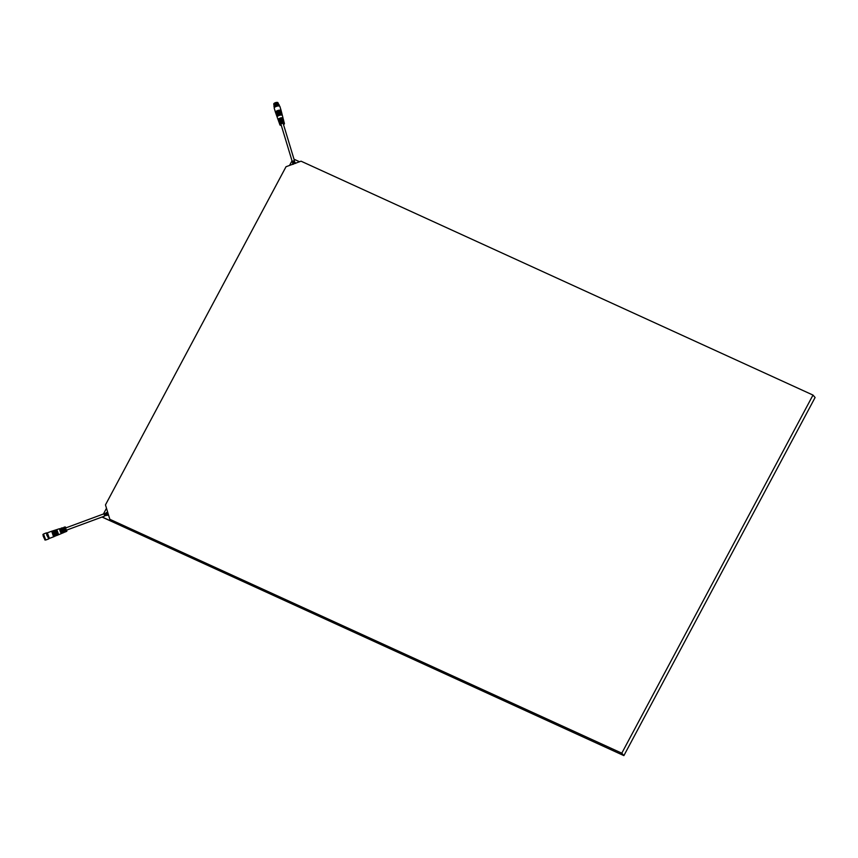 <?xml version="1.0" encoding="UTF-8"?>
<svg xmlns="http://www.w3.org/2000/svg" width="858" height="858" viewBox="0 0 858 858"><rect width="100%" height="100%" fill="white"/><g stroke="black" fill="none" stroke-linecap="round" stroke-linejoin="round"><path stroke-width="1.29" d="M102.005 517.042L623.884 755.619L815.1 397.511L812.998 395.077L301.04 161.186L286.014 166.742L105.47 504.879L109.835 519.294L621.793 753.174L812.998 395.077M299.549 161.744L294.004 159.202M623.884 755.619L621.793 753.174M102.113 516.999L111.583 521.332L109.835 519.294M106.489 508.268L103.432 513.996M292.02 160.811L289.543 165.444M281.049 125.289A2.338 0.869 -16.8 0 1 279.933 124.914A2.338 0.869 -16.8 0 1 281.917 123.391A2.338 0.869 -16.8 0 1 284.416 123.552A2.338 0.869 -16.8 0 1 283.698 124.485M284.266 122.973L284.084 122.244M283.59 120.292L283.408 119.562M284.416 123.552L283.923 121.611A2.435 0.901 163.2 0 0 281.445 121.407L281.209 120.678A2.467 0.912 -16.8 0 1 283.741 120.881L283.247 118.93A2.563 0.944 163.2 0 0 280.609 118.726L280.384 117.996A2.606 0.955 -16.8 0 1 283.065 118.2L282.389 115.519A2.735 1.008 163.2 0 0 282.303 115.358A2.735 1.008 163.2 0 0 279.065 115.476A2.735 1.008 163.2 0 0 277.166 117.106L278.089 119.712A2.606 0.955 -16.8 0 1 279.44 118.34L279.665 119.08A2.563 0.944 163.2 0 0 278.346 120.42L279.011 122.308A2.467 0.912 -16.8 0 1 280.276 121.021L280.502 121.75A2.435 0.901 163.2 0 0 279.268 123.016L279.933 124.914M283.333 119.991A2.499 0.922 163.2 0 0 280.545 120.227A2.499 0.922 163.2 0 0 278.786 121.664L278.539 120.957A2.531 0.933 -16.8 0 1 280.319 119.498A2.531 0.933 -16.8 0 1 283.151 119.251L283.333 119.991M284.009 122.673A2.37 0.879 163.2 0 0 281.37 122.898A2.37 0.879 163.2 0 0 279.708 124.26L279.461 123.552A2.402 0.89 -16.8 0 1 281.145 122.168A2.402 0.89 -16.8 0 1 283.826 121.943L284.009 122.673M283.151 119.251L281.799 119.755M279.89 120.463L278.539 120.957M283.826 121.943L282.593 122.394M280.684 123.102L279.461 123.552M283.558 124.71L284.03 123.96A2.027 0.751 163.2 0 0 284.052 123.52A2.027 0.751 163.2 0 0 281.424 123.702A2.027 0.751 163.2 0 0 280.48 125.043L281.295 125.397M282.143 115.229L282.078 114.961A2.595 0.955 163.2 0 0 279.311 114.779A2.595 0.955 163.2 0 0 277.113 116.463A2.595 0.955 163.2 0 0 277.188 116.581M277.188 116.774A2.756 1.019 -16.8 0 1 277.027 116.645A2.756 1.019 -16.8 0 1 276.952 116.516A2.756 1.019 -16.8 0 1 279.3 114.725A2.756 1.019 -16.8 0 1 282.239 114.918A2.756 1.019 -16.8 0 1 282.185 115.262M282.239 114.918L282.089 114.307A2.788 1.03 163.2 0 0 279.107 114.114A2.788 1.03 163.2 0 0 276.748 115.927A2.788 1.03 163.2 0 0 276.823 116.055M281.842 114.017L281.767 113.739A2.649 0.976 163.2 0 0 281.681 113.588A2.649 0.976 163.2 0 0 278.721 113.631A2.649 0.976 163.2 0 0 276.694 115.283A2.649 0.976 163.2 0 0 276.769 115.401M276.769 115.594A2.821 1.04 -16.8 0 1 276.619 115.465A2.821 1.04 -16.8 0 1 276.533 115.337A2.821 1.04 -16.8 0 1 278.689 113.578A2.821 1.04 -16.8 0 1 281.842 113.535A2.821 1.04 -16.8 0 1 281.928 113.696A2.821 1.04 -16.8 0 1 281.885 114.039M281.928 113.696L281.778 113.095A2.853 1.051 163.2 0 0 281.692 112.924A2.853 1.051 163.2 0 0 278.496 112.977A2.853 1.051 163.2 0 0 276.33 114.747A2.853 1.051 163.2 0 0 276.405 114.875M281.531 112.795L281.467 112.527A2.713 0.997 163.2 0 0 281.381 112.366A2.713 0.997 163.2 0 0 278.346 112.409A2.713 0.997 163.2 0 0 276.276 114.093A2.713 0.997 163.2 0 0 276.351 114.221M276.34 114.414A2.874 1.062 -16.8 0 1 276.201 114.286A2.874 1.062 -16.8 0 1 276.115 114.157A2.874 1.062 -16.8 0 1 278.314 112.366A2.874 1.062 -16.8 0 1 281.531 112.312A2.874 1.062 -16.8 0 1 281.628 112.484A2.874 1.062 -16.8 0 1 281.574 112.827M281.628 112.484L281.467 111.883A2.906 1.073 163.2 0 0 281.381 111.712A2.906 1.073 163.2 0 0 278.131 111.755A2.906 1.073 163.2 0 0 275.911 113.567A2.906 1.073 163.2 0 0 275.986 113.696M281.22 111.572L281.156 111.315A2.767 1.019 163.2 0 0 281.07 111.154A2.767 1.019 163.2 0 0 277.971 111.197A2.767 1.019 163.2 0 0 275.858 112.913A2.767 1.019 163.2 0 0 275.933 113.042M275.922 113.235A2.939 1.083 -16.8 0 1 275.783 113.106A2.939 1.083 -16.8 0 1 275.697 112.977A2.939 1.083 -16.8 0 1 277.938 111.143A2.939 1.083 -16.8 0 1 281.231 111.1A2.939 1.083 -16.8 0 1 281.317 111.272A2.939 1.083 -16.8 0 1 281.274 111.615M281.317 111.272L281.167 110.661A2.971 1.094 163.2 0 0 281.156 110.65A2.971 1.094 163.2 0 0 281.07 110.489A2.971 1.094 163.2 0 0 277.552 110.607A2.971 1.094 163.2 0 0 275.482 112.366A2.971 1.094 163.2 0 0 275.493 112.387L275.697 112.977M281.156 110.65L279.89 106.446A2.971 1.094 163.2 0 0 276.276 106.413A2.971 1.094 163.2 0 0 274.217 108.172L275.482 112.366M273.906 103.593L277.606 102.477M274.024 105.362A2.36 0.869 -16.8 0 1 273.959 105.234A2.36 0.869 -16.8 0 1 273.949 105.191A2.36 0.869 -16.8 0 1 275.965 103.711A2.36 0.869 -16.8 0 1 278.453 103.829A2.36 0.869 -16.8 0 1 278.475 103.861A2.36 0.869 -16.8 0 1 278.485 104.022A2.36 0.869 -16.8 0 1 278.56 104.161A2.36 0.869 -16.8 0 1 278.56 104.376L278.518 104.247A2.295 0.847 -16.8 0 1 278.528 104.365M274.185 105.684A2.295 0.847 -16.8 0 1 274.131 105.577L274.174 105.706A2.36 0.869 -16.8 0 1 274.12 105.663A2.36 0.869 -16.8 0 1 274.045 105.534A2.36 0.869 -16.8 0 1 275.868 104.075A2.36 0.869 -16.8 0 1 278.496 104.043M274.131 105.577A2.295 0.847 -16.8 0 1 275.901 104.15A2.295 0.847 -16.8 0 1 278.453 104.118A2.295 0.847 -16.8 0 1 278.518 104.247M274.217 105.684A2.295 0.847 -16.8 0 1 274.303 105.502A2.295 0.847 -16.8 0 1 276.169 104.397A2.295 0.847 -16.8 0 1 278.335 104.279A2.295 0.847 -16.8 0 1 278.507 104.386M274.024 106.489A2.692 0.997 -16.8 0 1 273.949 106.349A2.692 0.997 -16.8 0 1 274.045 105.909A2.692 0.997 -16.8 0 1 276.233 104.612A2.692 0.997 -16.8 0 1 278.775 104.472A2.692 0.997 -16.8 0 1 279.107 104.783L279.429 105.866A2.692 0.997 -16.8 0 1 279.44 106.07M274.378 107.604A2.692 0.997 -16.8 0 1 274.346 107.572A2.692 0.997 -16.8 0 1 274.27 107.432A2.692 0.997 -16.8 0 1 276.351 105.759A2.692 0.997 -16.8 0 1 279.354 105.727A2.692 0.997 -16.8 0 1 279.429 105.866M275.268 106.875A2.295 0.847 -16.8 0 1 278.292 105.963M292.589 161.518L294.197 161.025M294.037 160.832L293.436 161.014M293.221 161.132L292.621 161.315M61.057 528.26L61.819 528.013L63.138 532.368L62.398 532.679L61.454 529.558M63.985 528.882L63.782 527.348L64.607 527.112L65.852 531.241L65.111 531.542L63.985 528.882M66.827 530.727L65.38 528.389L65.562 527.316M60.982 528.238L59.685 529.912L59.588 528.689L56.789 529.59L58.676 534.706L61.39 533.569L59.963 530.812L60.714 530.544L62.13 533.258L64.093 532.432L62.741 529.836L63.503 529.568L64.833 532.121L66.795 531.295M63.782 527.348L62.473 528.936L62.377 527.799L63.052 528.732M64.736 531.005L63.996 531.295L64.093 532.432M62.023 532.067L61.283 532.357L61.39 533.569M59.588 528.689L60.307 529.697M62.001 531.381L62.398 532.679M64.758 530.373L65.111 531.542M63.846 527.359L64.2 528.539M66.366 527.702L65.337 527.209L66.527 530.898L67.192 529.912M56.403 530.083L56.424 531.606L58.494 534.609M58.14 534.759L56.338 529.901M56.145 529.794L55.513 529.997L55.759 531.767L57.454 535.231L58.065 534.974M55.438 530.201L56.564 535.199L57.261 535.124M56.907 535.274L55.073 530.308M54.88 530.201L54.247 530.405L55.995 535.606L56.832 535.489M54.161 530.609L55.33 535.714L56.027 535.639M55.684 535.789L53.807 530.716M53.614 530.609L52.971 530.812L54.762 536.121L55.609 536.003M52.896 531.005L54.097 536.229L54.794 536.164M54.451 536.304L52.542 531.123M52.338 531.016L51.705 531.22L53.528 536.636L54.376 536.518M51.705 531.22L47.329 532.829L49.389 538.395L53.764 536.776M104.708 515.647L104.15 514.124M104.569 515.701L104.504 514.897M48.756 538.695L46.707 534.942L46.654 533.022M46.418 532.882L43.619 533.955L43.951 535.96L45.828 539.961L48.67 538.953M48.831 538.631L46.75 533.011M43.554 534.159L45.656 539.843L45.099 540.057L43.254 536.293L42.943 534.416L43.522 534.169M49.228 538.331L47.254 534.813L47.254 532.979M42.943 534.416L44.97 540.014M273.831 104.15A2.199 0.815 -16.8 0 1 273.756 104A2.199 0.815 -16.8 0 1 275.3 102.735A2.199 0.815 -16.8 0 1 277.96 102.724L278.453 103.829M293.318 160.95L294.155 160.918M292.578 161.443L293.286 161.014M293.382 161.122L294.487 163.074L295.088 162.527L294.101 160.714M292.728 163.395L293.436 163.878M294.487 163.074L295.088 162.527M292.675 163.771L293.49 164.2M104.537 514.811L104.054 514.167M107.164 512.87L106.306 512.741L106.853 513.341L104.333 514.918M106.542 513.577L106.017 513.009L104.236 514.092M106.832 514.532L106.757 515.315L106.832 514.532M104.762 515.626L107.132 515.336L107.175 514.532L108.29 514.199M107.893 512.87L107.196 513.127L106.918 512.365L107.658 512.097M276.952 116.516L276.748 115.927M276.533 115.337L276.33 114.747M276.115 114.157L275.911 113.567M274.045 105.534L273.756 104L275.289 102.703L277.96 102.724M273.949 106.349L274.27 107.432M294.433 160.639L283.129 123.295M282.496 121.203L282.271 120.474M281.681 118.511L281.456 117.782M292.17 161.325L280.866 123.981M280.234 121.89L280.03 121.214M279.418 119.198L279.193 118.468M292.717 164.436L292.514 161.25M293.339 161.197L293.511 163.47M295.678 163.395L295.334 162.795M65.176 526.898L64.543 527.102M62.377 527.799L61.744 528.002M103.904 513.824L65.347 528.078M104.719 516.033L66.163 530.287M64.093 531.059L63.342 531.338M61.326 532.078L60.564 532.357M107.175 514.532L104.29 514.939M106.017 513.009L106.918 512.365M107.132 515.336L108.526 514.972"/></g></svg>
